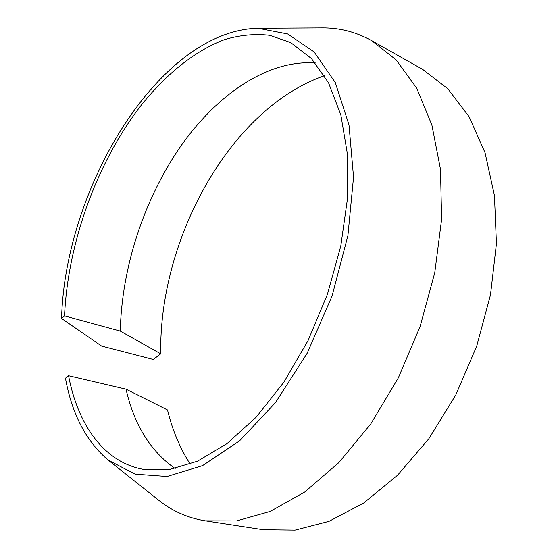 <?xml version="1.0" encoding="UTF-8"?>
<svg xmlns="http://www.w3.org/2000/svg" width="558" height="558" viewBox="0 0 558 558"><rect width="100%" height="100%" fill="white"/><g stroke="black" fill="none" stroke-linecap="round" stroke-linejoin="round"><path stroke-width="0.84" d="M120.298 331.089L64.547 315.898L61.568 318.478L101.661 346.079L153.276 359.45L160.739 353.821L120.298 331.089C121.644 267.945 143.838 199.904 180.025 147.235C216.316 95.104 267.198 59.462 315.375 62.956M190.236 464.158C179.969 448.2 172.394 430.127 167.512 409.942L126.038 389.17L68.564 375.715L65.467 378.198C71.947 414.085 86.218 441.413 108.287 460.183L135.169 474.16L167.079 476.483L202.568 465.616L239.563 440.841L275.415 402.695L307.179 353.242L332.066 296.026L347.906 235.664L353.549 177.13L348.994 124.929L335.267 82.514L314.133 51.943L287.649 33.961L257.901 28.249C159.009 30.725 65.035 187.955 61.568 318.478M108.287 460.183L158.786 500.275C172.234 511.093 187.732 517.95 205.288 520.844L236.501 520.928L270.107 511.463L304.78 491.975L338.922 462.533L370.721 423.968L398.335 377.857L420.111 326.493L434.773 272.66L441.608 219.329L440.492 169.318L431.885 125.02L416.714 88.199L396.187 59.915L371.628 40.615C356.06 31.994 339.655 27.754 322.405 27.9L257.901 28.249M68.564 375.715C77.715 424.129 103.495 461.947 142.96 469.271L169.06 469.634L197.455 461.215L227.015 443.617L256.345 417L283.889 382.153L308.051 340.582L327.393 294.401L340.771 246.141L347.501 198.509L347.418 154.057L340.854 114.955L328.536 82.793L311.455 58.555L290.739 42.631L269.772 35.321C255.062 33.626 240.079 35.028 224.825 39.527C194.365 50.862 164.896 75.128 139.73 107.15C96.234 164.31 67.853 243.344 64.547 315.898M126.038 389.17C134.122 424.778 150.507 451.234 175.177 468.553M205.288 520.844L263.348 529.73L295.105 530.1L329.011 521.339L363.718 503.002L397.603 475.179L428.9 438.651L455.809 394.897L476.741 346.058L490.51 294.722L496.432 243.679L494.451 195.586L485.048 152.718L469.139 116.789L447.941 88.875L422.776 69.464L371.628 40.615M324.505 75.7C229.896 108.489 158.744 239.501 160.739 353.821"/></g></svg>
